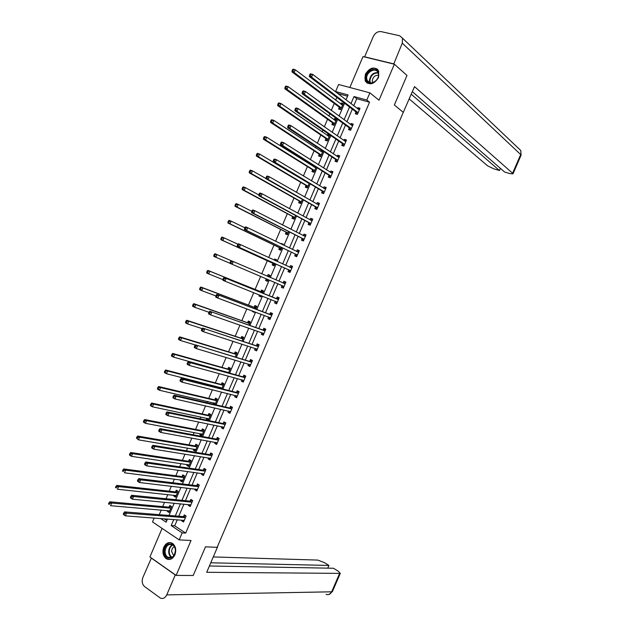 <?xml version="1.0" encoding="UTF-8"?>
<svg xmlns="http://www.w3.org/2000/svg" width="630" height="630" viewBox="0 0 630 630"><rect width="100%" height="100%" fill="white"/><g stroke="black" fill="none" stroke-linecap="round" stroke-linejoin="round"><path stroke-width="0.94" d="M365.329 74.245L365.164 80.916C369.432 85.633 373.881 84.53 378.496 77.6L378.709 71.017C374.417 66.205 369.96 67.276 365.329 74.245M163.776 547.202C162.13 552.179 162.973 556.022 166.312 558.747C169.809 560.401 172.667 559.101 174.888 554.841C176.526 549.927 175.723 546.1 172.463 543.359C168.919 541.611 166.029 542.887 163.776 547.202M347.555 96.185L338.412 93.681L335.609 91.531L338.601 84.483L369.881 92.846L366.81 100.044L353.989 96.547L350.957 103.674M162.091 528.381L149.924 556.952L176.124 575.403L193.213 575.497L205.467 546.824L217.145 547.328L403.279 112.345L394.349 105.013L406.988 75.442L394.38 64.205L362.998 56.59L349.839 87.491M177.29 519.758L174.707 525.814L185.685 533.098L182.172 532.893L179.188 539.894L152.507 521.923L154.169 518.01M336.829 97.39L335.648 100.17M334.254 103.446L331.293 110.407M329.868 113.754L328.899 116.038M327.529 119.251L324.308 126.827M322.914 130.095L322.15 131.89M320.812 135.033L317.323 143.223M315.969 146.42L315.409 147.727M314.102 150.798L310.354 159.611M309.023 162.729L308.676 163.556M307.401 166.548L303.392 175.975M300.707 182.283L296.431 192.323M294.013 198.001L289.485 208.656M287.335 213.704L282.539 224.973M280.657 229.391L275.601 241.266M273.987 245.062L268.679 257.552M267.325 260.718L261.757 273.814M260.647 276.412L255.087 289.477M253.732 292.659L248.448 305.085M246.826 308.889L241.81 320.686M239.935 325.096L235.179 336.262M233.045 341.287L228.556 351.823M226.154 357.462L221.941 367.369M219.279 373.621L215.334 382.906M214.074 385.859L213.72 386.686M212.412 389.757L208.727 398.42M207.443 401.436L206.892 402.743M205.553 405.885L202.136 413.918M200.82 417.005L200.064 418.777M198.694 421.99L195.544 429.408M194.205 432.55L193.245 434.802M191.851 438.078L188.961 444.874M187.59 448.08L186.433 450.812M185.007 454.159L182.385 460.325M180.991 463.601L179.629 466.798M178.18 470.216L175.817 475.768M174.392 479.099L172.833 482.769M171.352 486.25L169.249 491.187M167.808 494.581L166.044 498.732M164.532 502.275L162.697 506.591M161.225 510.048L159.256 514.671M164.099 518.766L166.816 520.569M167.588 510.599L167.281 511.332L169.068 512.505L171.573 506.622L169.777 505.457L169.108 507.04M174.124 495.251L173.786 496.046L175.581 497.204L178.093 491.313L176.29 490.164L175.612 491.754M180.66 479.887L180.298 480.753L182.109 481.879L184.614 475.989L182.802 474.863L182.125 476.453M187.212 464.507L186.819 465.436L188.638 466.547L191.15 460.648L189.323 459.546L188.646 461.136M193.764 449.119L193.339 450.111L195.174 451.198L197.686 445.292L195.851 444.213L195.174 445.804M200.324 433.708L199.875 434.771L201.718 435.834L204.23 429.92L202.387 428.865L201.71 430.455M206.892 418.281L206.412 419.415L208.262 420.454L210.782 414.532L208.932 413.501L208.254 415.099M215.011 404.617L217.342 399.136L215.476 398.121L214.798 399.719M213.286 404.224L213.468 402.846M221.776 388.734L223.91 383.717L222.036 382.725L221.35 384.324M220.051 387.387L219.697 388.206M228.548 372.834L230.478 368.282L228.595 367.314L227.91 368.92M235.321 356.911L237.061 352.839L235.163 351.894L234.478 353.493M242.109 340.98L243.645 337.373L241.739 336.452L241.054 338.05M247.275 327.647L247.724 327.805M248.905 325.025L250.236 321.891L248.314 320.993L247.629 322.599M252.559 311.023L252.37 311.472L254.299 312.362L254.552 311.763M255.701 309.062L256.835 306.4L254.906 305.518L254.221 307.125M259.418 294.927L258.962 295.99L260.899 296.856L261.387 295.714M262.505 293.076L263.442 290.887L261.497 290.036L260.812 291.643M266.246 278.885L265.561 280.5L267.506 281.334L268.23 279.649M269.325 277.066L270.05 275.365L268.096 274.53L267.411 276.145M272.853 263.371L272.168 264.986L274.121 265.805L275.05 263.623M276.176 260.977L276.672 259.82L274.704 259.017L274.247 260.095M279.46 247.842L278.775 249.456L280.744 250.252L281.878 247.59M283.035 244.873L283.295 244.267L281.319 243.479L281.122 243.944M286.083 232.297L285.39 233.911L287.375 234.683L288.713 231.549M289.902 228.753L289.335 228.47M292.706 216.736L292.021 218.35L294.013 219.098L295.549 215.484M299.337 201.159L298.651 202.773L300.652 203.506L302.4 199.403M305.975 185.566L305.29 187.189L307.298 187.89L309.259 183.298M312.622 169.958L311.937 171.581L313.961 172.258L316.118 167.186M314.291 166.036L313.945 166.855M319.276 154.334L318.583 155.956L320.623 156.618L322.985 151.05M321.45 150.042L320.623 151.161M325.93 138.695L325.245 140.317L327.285 140.955L329.852 134.922L327.805 134.3L327.316 135.45M332.601 123.039L331.908 124.661L333.963 125.276L336.538 119.243L334.475 118.637L334.01 119.724M339.271 107.368L338.578 108.998L340.649 109.581L343.216 103.54L341.145 102.966L340.712 103.981M185.685 533.098L369.534 102.202L356.753 98.705L353.729 105.793M352.304 109.132L346.894 121.826M345.508 125.087L340.066 137.836M338.712 141.025L333.254 153.83M331.923 156.949L326.442 169.816M325.143 172.856L319.638 185.779M318.37 188.748L312.842 201.726M311.606 204.624L306.046 217.657M304.849 220.484L299.266 233.573M298.092 236.321L292.493 249.472M291.351 252.15L285.721 265.348M284.61 267.955L278.956 281.216M277.877 283.76L272.231 296.998M271.12 299.604L265.514 312.764M264.372 315.433L258.804 328.514M257.639 331.246L252.094 344.24M250.905 347.043L245.401 359.958M244.172 362.825L238.707 375.661M237.455 378.591L232.021 391.34M230.745 394.341L225.343 407.012M224.036 410.075L218.673 422.659M217.342 425.793L212.011 438.291M210.648 441.496L205.356 453.915M203.963 457.183L198.702 469.515M197.285 472.847L192.055 485.108M190.614 488.502L185.425 500.677M183.944 504.142L178.794 516.23M182.038 520.12L181.739 520.821L183.566 522.026L186.11 516.072L184.267 514.875L183.59 516.482M188.654 504.591L188.331 505.362L190.173 506.544L192.709 500.582L190.866 499.417L190.181 501.023M195.284 489.045L194.922 489.888L196.78 491.046L199.324 485.084L197.466 483.934L196.78 485.541M201.915 473.484L201.529 474.398L203.395 475.532L205.939 469.563L204.073 468.437L203.388 470.043M208.561 457.916L208.144 458.892L210.018 460.01L212.562 454.033L210.688 452.923L210.003 454.537M215.208 442.323L214.759 443.37L216.641 444.465L219.193 438.48L217.303 437.401L216.618 439.008M221.862 426.715L221.382 427.833L223.28 428.904L225.831 422.911L223.934 421.856L223.248 423.47M228.525 411.091L228.013 412.28L229.918 413.327L232.478 407.334L230.564 406.295L229.879 407.909M235.187 395.451L234.651 396.711L236.573 397.735L239.132 391.734L237.211 390.726L236.518 392.34M241.865 379.803L241.298 381.134L243.227 382.127L245.787 376.126L243.857 375.134L243.164 376.748M248.543 364.132L247.952 365.534L249.889 366.502L252.457 360.494L250.512 359.525L249.819 361.147M255.237 348.445L254.607 349.918L256.56 350.871L259.127 344.846L257.174 343.901L256.481 345.523M261.93 332.742L261.269 334.286L263.238 335.215L265.805 329.191L263.836 328.269L263.143 329.892M268.632 317.024L267.947 318.638L269.916 319.544L272.491 313.512L270.514 312.614L269.821 314.236M275.318 301.345L274.625 302.975L276.609 303.857L279.184 297.817L277.192 296.943L276.499 298.573M282.004 285.666L281.311 287.288L283.303 288.154L285.878 282.106L283.878 281.256L283.185 282.886M288.697 269.963L287.997 271.593L290.005 272.436L292.588 266.388L290.58 265.553L289.879 267.183M295.391 254.252L294.698 255.882L296.714 256.701L299.297 250.645L297.281 249.834L296.588 251.457M302.101 238.526L301.408 240.156L303.432 240.951L306.023 234.888L303.983 234.1L303.321 235.659M308.818 222.776L308.117 224.414L310.157 225.178L312.748 219.114L310.7 218.35L310.07 219.839M315.536 207.018L314.835 208.656L316.89 209.396L319.481 203.325L317.425 202.584L316.819 204.002M322.261 191.237L321.56 192.874L323.623 193.599L326.222 187.519L324.151 186.803L323.576 188.157M328.994 175.447L328.293 177.085L330.372 177.786L332.963 171.699L330.892 171.006L330.341 172.289M335.735 159.634L335.034 161.28L337.121 161.949L339.72 155.862L337.633 155.193L337.113 156.405M342.484 143.813L341.783 145.451L343.878 146.105L346.484 140.002L344.382 139.364L343.893 140.506M349.24 127.969L348.54 129.615L350.642 130.245L353.249 124.134L351.138 123.519L350.682 124.59M355.997 112.109L355.296 113.754L357.415 114.361L360.021 108.25L357.903 107.651L357.47 108.659M369.881 92.846L379.008 100.217L394.38 64.205M369.534 102.202L366.81 100.044M176.124 575.403L191.032 540.485L179.188 539.894M345.988 99.871L348.091 94.941L335.609 91.531M160.563 518.498L166.123 522.199L167.478 519.018M168.998 515.45L174.219 503.205M175.707 499.7L180.96 487.376M182.424 483.934L187.709 471.523M189.142 468.153L194.465 455.663M195.867 452.356L201.222 439.787M202.608 436.543L207.994 423.888M209.349 420.714L214.775 407.972M216.098 404.87L221.555 392.049M222.847 389.009L228.343 376.102M229.611 373.125L235.148 360.139M236.384 357.234L241.952 344.161M243.156 341.318L248.763 328.167M249.945 325.395L255.583 312.149M256.733 309.448L262.411 296.124M263.529 293.486L269.238 280.074M270.333 277.507L276.05 264.08M277.176 261.442L282.87 248.07M284.028 245.361L289.698 232.045M290.887 229.257L296.525 216.003M297.746 213.145L303.369 199.946M304.613 197.017L310.212 183.873M311.496 180.865L317.063 167.785M318.378 164.698L323.922 151.672M325.269 148.515L330.797 135.552M332.168 132.316L337.664 119.409M339.074 116.101L344.547 103.249M173.778 519.498L171.187 525.57L182.172 532.893M349.524 107.021L344.098 119.771M342.696 123.055L337.239 135.859M335.877 139.065L330.396 151.932M329.057 155.059L323.552 167.982M322.253 171.037L316.717 184.015M315.449 187L309.897 200.041M308.653 202.947L303.077 216.043M301.864 218.878L296.265 232.029M295.084 234.793L289.461 248M288.312 250.685L282.665 263.946M281.547 266.569L275.869 279.885M274.782 282.437L269.112 295.746M268.002 298.36L262.371 311.574M261.222 314.26L255.63 327.395M254.457 330.144L248.897 343.2M247.692 346.012L242.172 358.982M240.943 361.864L235.447 374.748M234.195 377.701L228.737 390.505M227.454 393.522L222.036 406.24M220.72 409.327L215.334 421.966M213.995 425.108L208.64 437.669M207.27 440.882L201.954 453.356M200.56 456.64L195.276 469.027M193.851 472.374L188.606 484.69M187.157 488.1L181.944 500.33M180.463 503.803L175.282 515.954M174.707 525.814L171.187 525.57M356.753 98.705L353.989 96.547M184.007 520.994L181.739 520.821M169.486 511.521L167.281 511.332M175.975 496.275L173.786 496.046M190.583 505.575L188.331 505.362M182.472 481.021L180.298 480.753M197.159 490.148L194.922 489.888M188.976 465.751L186.819 465.436M203.75 474.705L201.529 474.398M195.481 450.466L193.339 450.111M210.341 459.246L208.144 458.892M202.002 435.173L199.875 434.771M216.941 443.764L214.759 443.37M208.522 419.856L206.412 419.415M223.548 428.274L221.382 427.833M215.05 404.523L212.956 404.043M230.163 412.768L228.013 412.28M236.778 397.246L234.651 396.711M243.408 381.701L241.298 381.134M250.039 366.148L247.952 365.534M256.678 350.579L254.607 349.918M263.332 334.995L261.269 334.286M254.355 312.212L252.37 311.472M269.979 319.386L267.947 318.638M260.93 296.777L258.962 295.99M276.641 303.77L274.625 302.975M270.05 275.373L268.096 274.53M267.514 281.327L265.561 280.5M283.311 288.138L281.311 287.288M285.878 282.122L283.878 281.256M276.633 259.899L274.704 259.017M292.548 266.466L290.58 265.553M283.232 244.409L281.319 243.479M299.234 250.795L297.281 249.834M305.928 235.108L303.983 234.1M312.622 219.405L310.7 218.35M319.323 203.687L317.425 202.584M326.033 187.945L324.151 186.803M332.75 172.195L330.892 171.006M322.954 151.137L321.142 149.94M339.475 156.429L337.633 155.193M329.592 135.537L327.805 134.3M346.209 140.647L344.382 139.364M336.247 119.921L334.475 118.637M352.942 124.842L351.138 123.519M342.901 104.289L341.145 102.966M359.691 109.029L357.903 107.651M183.606 520.238L184.157 520.648M185.291 517.726L183.456 516.537L185.023 517.781L183.188 516.584L124.614 511.891L126.488 513.174L185.425 517.679M124.543 513.505L126.488 513.174L125.354 515.836L123.48 514.553L123.338 514.056L124.086 514.568L124.543 513.505L123.787 512.993L123.338 514.056M184.251 520.419L125.354 515.836L124.086 514.568M183.456 516.537L185.543 515.71M124.614 511.891L123.787 512.993M169.643 511.143L169.108 510.725M171.069 506.292L168.682 507.134L109.809 501.811L111.636 503.055L110.518 505.693L169.746 510.914M170.895 508.205L111.636 503.055L109.699 503.378L108.966 502.882L108.525 503.937L109.258 504.433L109.699 503.378M168.706 507.134L170.494 508.308L168.682 507.134M109.258 504.433L108.525 503.937M108.966 502.882L109.809 501.811M175.447 550.604C175.683 560.062 163.989 560.858 164.328 551.439C164.076 542.099 175.707 541.131 175.447 550.604M165.084 551.423C165.147 554.085 166.052 556.014 167.8 557.227C172.006 558.605 174.526 556.416 175.376 550.644C175.313 548.037 174.423 546.123 172.73 544.911C168.501 543.454 165.958 545.627 165.084 551.423M174.352 546.643C172.644 547.509 171.73 549.132 171.612 551.494L173.754 555.715M170.691 542.619C166.43 542.926 164.036 545.887 163.509 551.502C163.587 554.809 164.713 557.211 166.887 558.716L169.572 559.479M378.701 74.135C379.449 82.554 366.046 86.94 365.951 78.388C365.195 70.087 378.52 65.559 378.701 74.135M366.691 78.451L367.18 80.483C369.424 86.05 379.142 80.971 378.488 74.521L378.024 72.568C375.787 66.906 366.046 72.017 366.691 78.451M378.48 75.324C374.889 75.12 372.81 77.041 372.228 81.089L372.653 82.672M377.882 69.725C373.716 65.315 364.345 71.907 365.014 78.703L365.628 81.231L367.219 83.192M217.618 546.777L206.703 572.292L340.287 573.387L338.286 571.221L333.483 568.252L209.396 566M151.192 557.983L175.266 574.938L166.745 594.885C165.099 598.098 162.942 599.138 160.264 598.012L144.585 586.569C142.16 584.325 141.585 581.317 142.86 577.553L151.397 557.991M327.773 568.15L328.939 565.441L324.206 562.511L317.733 560.086L213.279 556.936M328.939 565.441L210.766 562.795M403.066 112.841L414.532 86.617L512.599 173.258L520.687 154.547L402.286 43.163L393.726 64.047M409.248 98.957L487.754 165.942L494.077 168.935L499.472 170.525L411.264 94.248M402.286 43.163L402.523 38.202L399.601 35.729L381.04 31.602C377.74 31.279 375.149 32.933 373.259 36.579L364.636 56.818L393.466 63.819M412.366 91.673L504.646 172.053L510.103 173.66L513.001 173.856L512.599 173.258M500.401 168.36L499.472 170.525M190.095 504.732L190.732 505.228M191.607 502.291L189.764 501.118L131.662 495.274L133.552 496.527L192.024 502.197M131.607 496.849L133.552 496.527L132.426 499.196L130.536 497.936L130.402 497.409L131.158 497.913L131.607 496.849L130.851 496.345L130.402 497.409M190.858 504.937L132.426 499.196L131.158 497.913M189.764 501.118L192.181 500.252M131.662 495.274L130.851 496.345M196.599 489.203L197.316 489.786M198.222 486.777L196.371 485.628L138.726 478.635L140.632 479.863L198.639 486.691M138.687 480.17L140.632 479.863L139.498 482.533L137.592 481.304L137.474 480.745L138.23 481.241L138.687 480.17L137.923 479.682L137.474 480.745M197.466 489.439L139.498 482.533L138.23 481.241M196.371 485.628L198.836 484.785M138.726 478.635L137.923 479.682M176.14 495.897L175.518 495.401M177.621 491.014L175.227 491.849L116.763 485.399L118.605 486.62L117.487 489.25L176.258 495.613M177.416 492.904L118.605 486.62L116.676 486.927L115.936 486.439L115.487 487.494L116.227 487.982L116.676 486.927M116.227 487.982L115.487 487.494M115.936 486.439L116.763 485.399M182.637 480.635L181.928 480.052M184.188 475.721L181.755 476.54L123.724 468.964L125.583 470.161L124.464 472.799L182.787 480.288M183.936 477.579L125.583 470.161L123.653 470.46L122.913 469.98L122.464 471.035L123.204 471.516L123.653 470.46M123.204 471.516L122.464 471.035M122.913 469.98L123.724 468.964M203.104 473.65L203.907 474.327M204.845 471.256L202.978 470.13L145.798 461.979L147.711 463.176L205.254 471.177M145.774 463.475L147.711 463.176L146.577 465.853L144.664 464.649L144.553 464.066L145.317 464.546L145.774 463.475L145.01 462.995L144.553 464.066M204.081 473.925L146.577 465.853L145.317 464.546M202.978 470.13L205.498 469.295M145.798 461.979L145.01 462.995M209.617 458.081L210.507 458.86M211.467 455.718L209.593 454.608L152.869 445.3L154.799 446.473L211.877 455.64M152.862 446.765L154.799 446.473L153.665 449.151L151.736 447.977L151.641 447.363L152.413 447.835L152.862 446.765L152.098 446.292L151.641 447.363M210.703 458.396L153.665 449.151L152.413 447.835M209.593 454.608L212.16 453.797M152.869 445.3L152.098 446.292M216.145 442.488L217.106 443.37M218.106 440.157L216.216 439.078L159.957 428.613L161.894 429.755L218.508 440.094M159.965 430.03L161.894 429.755L160.76 432.44L158.823 431.282L158.736 430.644L159.508 431.101L159.965 430.03L159.193 429.573L158.736 430.644M217.334 442.851L160.76 432.44L159.508 431.101M216.216 439.078L218.846 438.283M159.957 428.613L159.193 429.573M189.142 465.357L188.354 464.68M190.764 460.412L188.236 461.215L130.701 452.513L132.568 453.679L131.442 456.325L189.315 464.956M190.473 462.239L132.568 453.679L130.638 453.97L129.898 453.498L129.449 454.553L130.189 455.025L130.638 453.97M130.189 455.025L131.442 456.325L129.583 455.151L129.449 454.553M129.898 453.498L130.701 452.513M195.654 450.064L194.788 449.292M197.347 445.095L194.764 445.875L137.679 436.047L139.553 437.188L138.435 439.834L195.851 449.607M197.009 446.883L139.553 437.188L137.639 437.464L136.883 437.007L136.434 438.063L137.19 438.519L137.639 437.464M137.19 438.519L138.435 439.834L136.434 438.063M136.883 437.007L137.679 436.047M202.175 434.755L201.23 433.881M203.947 429.755L201.301 430.518L144.664 419.556L146.554 420.675L145.435 423.321L202.395 434.235M203.553 431.519L146.554 420.675L144.64 420.942L143.884 420.494L143.435 421.549L144.191 421.998L144.64 420.942M144.191 421.998L145.435 423.321L143.546 422.202L143.435 421.549M143.884 420.494L144.664 419.556M222.673 426.88L223.721 427.872M224.745 424.588L222.847 423.525L167.044 411.902L168.998 413.02L225.146 424.533M167.076 413.28L168.998 413.02L167.863 415.705L165.911 414.579L165.84 413.902L166.619 414.359L167.076 413.28L166.296 412.831L165.84 413.902M223.965 427.29L167.863 415.705L166.619 414.359M222.847 423.525L225.532 422.746M167.044 411.902L166.296 412.831M208.703 419.43L207.68 418.446M210.546 414.406L207.845 415.154L151.657 403.05L153.562 404.145L152.436 406.799L208.947 418.856M210.105 416.131L153.562 404.145L150.885 403.956L150.436 405.019L151.2 405.46L151.649 404.397M151.2 405.46L152.436 406.799L150.538 405.696L150.436 405.019M150.885 403.956L151.657 403.05M229.218 411.248L230.336 412.351M231.391 409.004L229.477 407.964L174.148 395.168L176.109 396.262L231.793 408.949M174.187 396.514L176.109 396.262L174.975 398.947L173.006 397.853L172.951 397.152L173.73 397.593L174.187 396.514L173.407 396.073L172.951 397.152M230.611 411.713L174.975 398.947L173.73 397.593M229.477 407.964L232.179 407.224M174.148 395.168L173.407 396.073M217.271 399.097L214.397 399.766L158.658 386.529L160.571 387.6L159.445 390.253L215.499 403.46M215.232 404.098L214.137 403.003M216.665 400.735L160.571 387.6L157.902 387.411L157.453 388.474L158.217 388.899L158.665 387.836M158.217 388.899L159.445 390.253L157.539 389.183L157.453 388.474M157.902 387.411L158.658 386.529M235.77 395.601L236.967 396.821M238.045 393.404L236.124 392.388L181.259 378.425L183.236 379.488L238.439 393.356M181.314 379.725L183.236 379.488L182.094 382.182L180.117 381.111L180.07 380.378L180.857 380.803L181.314 379.725L180.526 379.299L180.07 380.378M237.258 396.12L182.094 382.182L180.857 380.803M236.124 392.388L238.802 391.687M181.259 378.425L180.526 379.299M223.886 383.764L220.957 384.363L165.666 369.991L167.596 371.031L166.47 373.692L222.067 388.048M221.744 388.726L220.602 387.529M223.225 385.316L167.596 371.031L164.918 370.842L164.469 371.905L165.241 372.322L165.69 371.259M165.241 372.322L166.47 373.692L164.54 372.645L164.469 371.905M164.918 370.842L165.666 369.991M242.33 379.929L243.597 381.268M244.708 377.779L242.77 376.787L188.37 361.659L190.362 362.699L245.094 377.74M188.449 362.927L190.362 362.699L189.22 365.392L187.228 364.345L187.197 363.581L187.992 363.998L188.449 362.927L187.653 362.51L187.197 363.581M243.92 380.512L189.22 365.392L187.992 363.998M242.77 376.787L245.432 376.134M188.37 361.659L187.653 362.51M230.43 368.392L227.517 368.952L172.683 353.438L174.62 354.454L173.494 357.108L228.635 372.621M227.076 372.039L227.493 372.543M229.8 369.889L174.62 354.454L171.951 354.257L171.494 355.32L172.273 355.73L172.722 354.666M172.273 355.73L173.494 357.108L171.557 356.092L171.494 355.32M171.951 354.257L172.683 353.438M248.897 364.234L250.228 365.699M251.37 362.148L195.497 344.87L251.764 362.116M195.584 346.098L197.497 345.886L196.347 348.587L194.347 347.563L194.331 346.776L195.127 347.177L195.584 346.098L194.788 345.697L194.331 346.776M250.582 364.888L196.347 348.587L195.127 347.177M249.425 361.179L252.071 360.565M195.497 344.87L194.788 345.697M236.982 353.013L234.084 353.517L179.707 336.861L181.661 337.853L180.534 340.515L195.387 344.996M236.376 354.438L181.661 337.853L178.983 337.656L178.534 338.719L179.314 339.121L179.763 338.05M179.314 339.121L180.534 340.515L178.581 339.515L178.534 338.719M178.983 337.656L179.707 336.861M255.473 348.524L256.875 350.123M258.048 346.5L202.624 328.072L258.434 346.468M202.734 329.262L204.64 329.057L203.49 331.758L201.482 330.766L201.466 329.947L202.277 330.341L202.734 329.262L201.931 328.86L201.466 329.947M257.253 349.24L203.49 331.758L202.277 330.341M256.095 345.547L258.717 344.988M202.624 328.072L201.931 328.86M243.542 337.617L240.66 338.074L186.74 320.268L188.701 321.229L187.575 323.899L202.128 328.639M242.959 338.979L188.701 321.229L186.023 321.04L185.574 322.103L186.362 322.489L186.811 321.426M186.362 322.489L187.575 323.899L185.614 322.93L185.574 322.103M186.023 321.04L186.74 320.268M262.056 332.782L263.529 334.522M264.726 330.829L209.758 311.252L265.112 330.813M209.892 312.401L211.79 312.212L210.641 314.913L208.617 313.945L208.617 313.094L209.428 313.48L209.892 312.401L209.081 312.015L208.617 313.094M263.931 333.585L210.641 314.913L209.428 313.48M262.765 329.907L265.372 329.388M209.758 311.252L209.081 312.015M249.866 322.119L247.243 322.615L193.78 303.652L195.757 304.597L194.623 307.259L208.963 312.283M249.551 323.497L195.757 304.597L193.079 304.4L192.623 305.463L193.41 305.841L193.867 304.778M193.41 305.841L194.623 307.259L192.646 306.322L192.623 305.463M193.079 304.4L193.78 303.652M268.648 317.032L270.183 318.914M271.412 315.15L216.909 294.407L271.798 315.134M217.051 295.525L218.949 295.344L217.799 298.053L215.759 297.108L215.775 296.226L216.594 296.604L217.051 295.525L216.24 295.147L215.775 296.226M270.609 317.914L217.799 298.053L216.594 296.604M269.435 314.244L272.026 313.772M216.909 294.407L216.24 295.147M256.441 306.684L253.835 307.133L200.828 287.028L202.813 287.941L201.679 290.611L215.901 295.942M256.15 308.007L202.813 287.941L200.135 287.745L199.678 288.808L200.474 289.178L200.931 288.107M200.474 289.178L201.679 290.611L199.694 289.69L199.678 288.808M200.135 287.745L200.828 287.028M275.255 301.25L276.853 303.282M278.106 299.447L224.059 277.554L278.484 299.447M224.225 278.625L226.115 278.46L224.965 281.169L222.918 280.255L222.941 279.342L223.76 279.712L224.225 278.625L223.398 278.263L222.941 279.342M277.302 302.227L224.965 281.169L223.76 279.712M276.121 298.573L278.696 298.14M224.059 277.554L223.398 278.263M263.017 291.233L260.434 291.643L207.876 270.38L209.877 271.27L208.743 273.94L222.933 279.618M261.143 296.289L260.261 295.265M262.757 292.501L209.877 271.27L207.199 271.065L206.75 272.136L207.546 272.491L208.002 271.42M207.546 272.491L208.743 273.94L206.75 273.05L206.75 272.136M207.199 271.065L207.876 270.38M283.996 286.524L281.941 285.563L283.524 287.642M282.87 282.901L285.666 282.618M230.572 261.356L230.115 262.442L230.942 262.797L231.399 261.71L230.572 261.356L231.226 260.678L285.185 283.736M231.399 261.71L233.289 261.56L232.139 264.269L230.076 263.379L230.115 262.442M283.933 286.422L232.139 264.269L230.942 262.797M269.837 275.869L267.23 276.168L269.364 276.972M267.726 280.83L266.175 278.791L268.191 279.728M231.194 260.702L216.956 254.575L215.822 257.253L230.076 263.324M214.271 254.378L214.94 253.717L216.956 254.575L214.271 254.378L213.822 255.449L214.625 255.788L215.082 254.717M214.625 255.788L215.822 257.253L213.806 256.386L213.822 255.449M289.768 267.207L292.344 266.955M237.754 244.432L237.297 245.519L238.124 245.865L238.589 244.779L237.754 244.432L238.392 243.786L240.471 244.637L291.887 268.018M238.589 244.779L240.471 244.637L239.321 247.354L237.242 246.487L288.438 269.687L289.902 271.853M290.706 270.805L239.321 247.354L238.124 245.865M237.297 245.519L237.242 246.487M276.428 260.387L275.05 260.466M237.959 244.227L224.036 237.864L222.902 240.542L220.878 239.707L272.585 263.096L274.082 265.254M221.713 239.069L222.162 237.998L221.35 237.667L220.902 238.739L222.902 240.542L274.806 264.19M221.35 237.667L222.012 237.03L224.036 237.864L222.162 237.998M220.878 239.707L220.902 238.739M296.604 251.464L299.03 251.275M244.944 227.493L244.487 228.58L245.322 228.91L245.787 227.824L244.944 227.493L245.574 226.871L247.661 227.698L298.604 252.276M245.787 227.824L247.661 227.698L246.511 230.415L244.424 229.58L295.139 253.969L296.588 256.182M297.415 255.063L246.511 230.415L245.322 228.91M244.487 228.58L244.424 229.58M244.834 227.769L231.123 221.138L229.989 223.823L227.95 223.012L279.2 247.559L280.681 249.764M228.8 222.335L229.257 221.264L228.446 220.933L227.989 222.012L229.989 223.823L281.429 248.637M228.446 220.933L229.084 220.335L231.123 221.138L229.257 221.264M227.95 223.012L227.989 222.012M303.274 240.495L301.849 238.234L251.606 212.657L253.709 213.46L254.859 210.743L305.322 236.518M303.44 235.714L305.723 235.581M304.132 239.313L253.709 213.46L252.52 211.94L252.984 210.853L252.142 210.53L251.685 211.625L252.52 211.94M252.142 210.53L252.756 209.94L254.859 210.743L252.984 210.853M251.685 211.625L251.606 212.657M251.803 211.334L238.219 204.396L237.085 207.081L235.037 206.293L285.823 232.005L287.28 234.258M235.904 205.577L236.36 204.506L235.541 204.191L235.084 205.262L237.085 207.081L288.06 233.068M235.541 204.191L236.171 203.616L238.219 204.396L236.36 204.506M235.037 206.293L235.084 205.262M310.283 219.957L312.425 219.862M259.347 193.552L258.891 194.646L259.733 194.953L260.198 193.867L259.347 193.552L259.954 192.985L262.064 193.764L312.047 220.752M260.198 193.867L262.064 193.764L260.914 196.489L258.796 195.709L308.566 222.484L309.976 224.784M310.858 223.548L260.914 196.489L259.733 194.953M258.891 194.646L258.796 195.709M258.859 194.93L245.33 187.63L244.188 190.315L242.125 189.559L292.454 216.436L293.895 218.736M243.015 188.803L243.471 187.724L242.644 187.425L242.188 188.496L244.188 190.315L294.698 217.484M242.644 187.425L243.267 186.874L245.33 187.63L243.471 187.724M242.125 189.559L242.188 188.496M317.134 204.183L319.134 204.136M266.561 176.557L266.096 177.644L266.955 177.951L267.411 176.857L266.561 176.557L267.151 176.022L269.278 176.77L318.78 204.963M267.411 176.857L269.278 176.77L268.12 179.495L265.994 178.739L315.284 206.711L316.677 209.066M317.583 207.758L268.12 179.495L266.955 177.951M266.096 177.644L265.994 178.739M266.017 178.558L252.441 170.848L251.299 173.541L249.228 172.809L299.085 200.852L300.51 203.199M250.126 172.014L250.582 170.935L249.756 170.643L249.299 171.714L251.299 173.541L301.345 201.883M249.756 170.643L250.362 170.124L252.441 170.848L250.582 170.935M249.228 172.809L249.299 171.714M323.985 188.401L325.844 188.386M273.782 159.54L273.318 160.634L274.176 160.926L274.641 159.831L273.782 159.54L274.357 159.036L276.499 159.752L325.521 189.157M274.641 159.831L276.499 159.752L275.341 162.485L273.207 161.752L322.017 190.929L323.387 193.331M324.324 191.961L275.341 162.485L274.176 160.926M273.318 160.634L273.207 161.752M309.173 183.503L259.56 154.051L258.418 156.744L256.331 156.035L305.731 185.251L307.133 187.645M308.291 182.724L307.668 182.771M257.253 155.201L257.709 154.122L256.875 153.838L256.418 154.917L258.418 156.744L307.991 186.267M256.875 153.838L257.473 153.35L259.56 154.051L257.709 154.122M256.331 156.035L256.418 154.917M330.844 172.612L332.569 172.628M281.011 142.506L280.547 143.601L281.413 143.876L281.878 142.782L281.011 142.506L281.579 142.026L283.728 142.719L332.262 173.337M281.878 142.782L283.728 142.719L282.571 145.451L280.421 144.75L328.75 175.124L330.104 177.581M331.073 176.14L282.571 145.451L281.413 143.876M280.547 143.601L280.421 144.75M316.032 167.131L314.433 167.163M315.827 167.871L266.687 137.23L265.545 139.931L263.45 139.246L312.378 169.635L313.764 172.077M264.387 138.372L264.844 137.293L264.002 137.017L263.545 138.096L265.545 139.931L314.646 170.636M264.002 137.017L264.592 136.553L266.687 137.23L264.844 137.293M263.45 139.246L263.545 138.096M337.711 156.807L339.294 156.846M288.249 125.457L287.784 126.551L288.65 126.819L289.115 125.724L288.249 125.457L288.8 125L290.973 125.669L339.019 157.5M289.115 125.724L290.973 125.669L289.808 128.402L287.642 127.732L335.499 159.311L336.829 161.808M337.822 160.311L289.808 128.402L288.65 126.819M287.784 126.551L287.642 127.732M322.765 151.57L321.205 151.539M322.489 152.216L273.822 120.393L272.68 123.094L270.569 122.44L319.032 154.011L320.394 156.492M271.522 121.527L271.979 120.44L271.136 120.18L270.68 121.259L272.68 123.094L321.308 154.988M271.136 120.18L271.711 119.747L273.822 120.393L271.979 120.44M270.569 122.44L270.68 121.259M344.579 140.986L346.035 141.057M295.494 108.384L295.029 109.478L295.903 109.73L296.368 108.636L295.494 108.384L296.037 107.958L298.218 108.596L345.775 141.648M296.368 108.636L298.218 108.596L297.053 111.337L294.879 110.691L342.248 143.475L343.555 146.002M344.579 144.459L297.053 111.337L295.903 109.73M295.029 109.478L294.879 110.691M329.411 135.962L327.978 135.907M329.159 136.553L280.964 103.54L279.822 106.242L277.696 105.62L325.694 138.364L327.033 140.876M278.673 104.659L279.129 103.58L278.279 103.328L277.822 104.407L279.822 106.242L327.978 139.324M278.279 103.328L278.846 102.918L280.964 103.54L279.129 103.58M277.696 105.62L277.822 104.407M351.453 125.157L352.776 125.244M302.746 91.287L302.282 92.389L303.156 92.634L303.628 91.539L302.746 91.287L303.274 90.893L305.471 91.507L352.548 125.779M303.628 91.539L305.471 91.507L304.306 94.248L302.116 93.634L349.004 127.622L350.256 130.126M351.343 128.591L304.306 94.248L303.156 92.634M302.282 92.389L302.116 93.634M336.066 120.338L334.766 120.267M335.837 120.873L288.123 86.672L286.973 89.373L284.839 88.775L332.364 122.7L333.64 125.181M285.823 87.775L286.288 86.688L285.429 86.452L284.973 87.538L285.823 87.775L286.973 89.373L334.656 123.645M285.429 86.452L285.981 86.074L288.123 86.672L286.288 86.688M284.839 88.775L284.973 87.538M358.328 109.321L359.525 109.423M310.007 74.183L309.543 75.277L310.425 75.513L310.889 74.419L310.007 74.183L310.527 73.82L312.732 74.403L359.32 109.896M310.889 74.419L312.732 74.403L311.566 77.143L309.361 76.553L355.769 111.762L356.966 114.235M358.116 112.715L311.566 77.143L310.425 75.513M309.543 75.277L309.361 76.553M342.728 104.698L341.547 104.612M342.523 105.171L295.281 69.78L294.131 72.489L291.981 71.914L339.034 107.021L340.263 109.478M292.989 70.875L293.446 69.788L292.588 69.56L292.131 70.647L292.989 70.875L294.131 72.489L341.342 107.951M292.588 69.56L293.131 69.206L295.281 69.78L293.446 69.788M291.981 71.914L292.131 70.647M168.974 507.087L170.769 508.26M167.8 557.227L171.423 557.33C169.675 556.125 168.769 554.195 168.698 551.549C168.864 548.265 170.124 546.005 172.486 544.761M172.856 544.997C170.58 546.202 169.368 548.384 169.21 551.549C169.289 554.235 170.234 556.133 172.045 557.259M367.18 80.483L369.936 82.758L369.448 80.734C370.196 75.183 373.055 72.466 378.024 72.568M378.197 72.993C373.385 72.891 370.621 75.521 369.897 80.884L370.377 82.853M166.745 594.885L331.663 591.806L339.538 573.599M326.057 594.303C328.45 595.192 330.325 594.366 331.663 591.806L332.49 591.42M521.026 155.295L520.782 150.523L518.616 148.467M191.898 502.244L190.055 501.07M198.513 486.738L196.654 485.588M175.487 491.802L177.29 492.944M175.195 491.841L176.998 492.991M181.999 476.501L183.81 477.619M181.716 476.532L183.527 477.658M205.128 471.216L203.262 470.09M211.751 455.687L209.877 454.577M218.382 440.134L216.492 439.055M188.52 461.176L190.347 462.278M188.236 461.215L190.063 462.318M195.048 445.843L196.883 446.93M194.764 445.875L196.599 446.953M201.584 430.495L203.427 431.558M201.301 430.518L203.151 431.581M225.02 424.573L223.122 423.51M208.128 415.131L209.979 416.17M207.845 415.154L209.703 416.186M231.667 408.988L229.753 407.949M214.673 399.751L216.539 400.767M214.397 399.766L216.263 400.782M238.321 393.388L236.4 392.372M221.232 384.355L223.107 385.347M220.957 384.363L222.831 385.355M244.975 377.779L243.046 376.779M227.792 368.952L229.682 369.92M227.517 368.952L229.407 369.92M250.512 364.794L250.11 364.597M251.646 362.148L249.7 361.179M234.36 353.524L236.258 354.469M234.084 353.517L235.982 354.469M257.182 349.154L256.678 348.91M258.316 346.5L256.363 345.555M240.936 338.082L242.841 339.003M240.66 338.074L242.574 338.995M263.86 333.498L263.19 333.183M264.994 330.837L263.025 329.915M247.511 322.623L249.433 323.529M247.243 322.615L249.165 323.513M270.546 317.819L269.553 317.37M271.68 315.165L269.703 314.26M254.103 307.149L256.032 308.031M253.835 307.133L255.764 308.015M277.239 302.132L275.326 301.282M278.373 299.47L276.381 298.589M260.694 291.666L262.639 292.525M260.434 291.643L262.371 292.501M285.067 283.76L283.075 282.909M267.301 276.161L269.246 276.995M290.635 270.703L288.635 269.868M290.446 270.53L288.438 269.687M291.777 268.034L289.8 267.214M272.585 263.096L274.546 263.915M272.782 263.277L274.743 264.088M297.352 254.961L295.328 254.15M297.155 254.78L295.139 253.969M298.486 252.291L297.462 251.882M279.2 247.559L281.169 248.354M279.397 247.74L281.366 248.535M304.07 239.211L302.038 238.423M303.88 239.022L301.849 238.234M285.823 232.005L287.808 232.777M286.02 232.194L287.997 232.966M310.795 223.437L308.755 222.673M310.606 223.248L308.566 222.484M292.454 216.436L294.446 217.185M292.643 216.633L294.635 217.382M317.528 207.648L315.473 206.908M317.339 207.451L315.284 206.711M299.085 200.852L301.093 201.576M299.274 201.049L301.282 201.773M324.269 191.851L322.206 191.126M324.08 191.646L322.017 190.929M305.731 185.251L307.739 185.952M305.912 185.456L307.928 186.157M331.01 176.03L328.939 175.337M330.829 175.825L328.75 175.124M312.378 169.635L314.401 170.321M312.559 169.848L314.591 170.525M337.767 160.193L335.68 159.524M337.585 159.981L335.499 159.311M319.032 154.011L321.072 154.665M319.213 154.224L321.253 154.878M344.523 144.341L342.429 143.695M344.342 144.12L342.248 143.475M325.694 138.364L327.742 138.994M325.875 138.576L327.923 139.214M351.288 128.473L349.185 127.851M351.115 128.252L349.004 127.622M332.364 122.7L334.42 123.307M332.545 122.921L334.601 123.527M358.06 112.589L355.942 111.99M357.887 112.361L355.769 111.762M339.034 107.021L341.106 107.604M339.216 107.25L341.287 107.832M340.287 573.387L332.427 591.562L328.939 594.492M402.523 38.202L520.782 150.523L521.073 155.185L513.001 173.856M191.638 502.291L189.795 501.118M198.269 486.785L196.41 485.635M175.227 491.849L177.03 492.991M181.755 476.54L183.566 477.666M204.9 471.264L203.033 470.13M211.538 455.726L209.664 454.616M218.185 440.165L216.295 439.086M188.291 461.215L190.118 462.318M194.835 445.883L196.67 446.961M201.387 430.526L203.23 431.589M224.839 424.596L222.933 423.541M207.939 415.162L209.798 416.194M231.493 409.012L229.588 407.972M214.507 399.782L216.366 400.79M238.164 393.411L236.242 392.395M221.075 384.379L222.949 385.371M244.834 377.795L242.904 376.803M227.65 368.967L229.533 369.936M251.512 362.163L249.567 361.195M234.226 353.54L236.124 354.485M258.198 346.516L256.245 345.571M240.817 338.097L242.723 339.019M264.891 330.852L262.923 329.931M247.409 322.639L249.33 323.536M271.585 315.173L269.608 314.275M254.008 307.164L255.938 308.038M278.295 299.478L276.302 298.604M260.615 291.674L262.56 292.533M285.004 283.768L283.004 282.909M291.721 268.041L290.446 267.514M298.447 252.299L297.714 252.008"/></g></svg>
